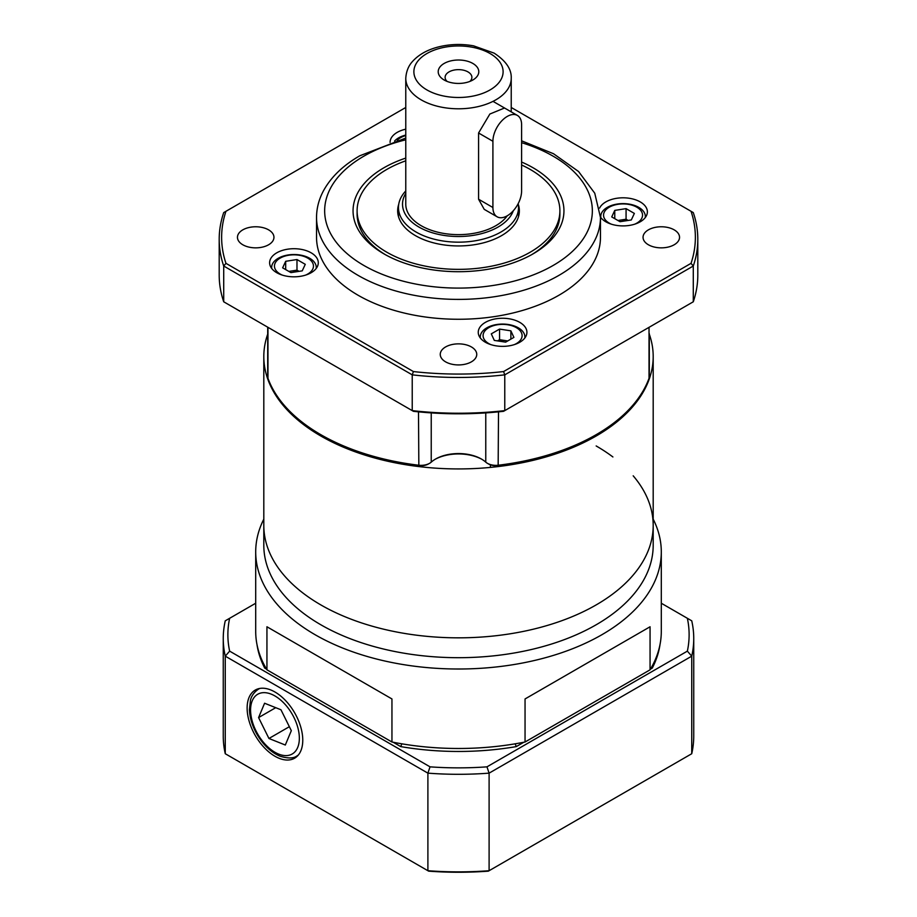 <?xml version="1.0" encoding="UTF-8"?>
<svg xmlns="http://www.w3.org/2000/svg" width="917" height="917" viewBox="0 0 917 917"><rect width="100%" height="100%" fill="white"/><g stroke="black" fill="none" stroke-linecap="round" stroke-linejoin="round"><path stroke-width="1.38" d="M521.601 164.991A101.397 58.539 180 0 1 559.897 210.818A101.397 58.539 180 0 1 458.5 269.357A101.397 58.539 180 0 1 357.103 210.818L357.103 214.131A101.397 58.539 0 0 0 385.392 254.697M531.608 254.697A101.397 58.539 0 0 0 559.897 214.131L559.897 210.818M521.601 162.034A105.455 60.889 180 0 1 533.064 253.871A105.455 60.889 180 0 1 383.936 253.871A105.455 60.889 180 0 1 383.936 167.765A105.455 60.889 180 0 1 405.772 158.091M481.998 459.371A34.067 19.67 0 0 0 435.002 459.371M267.707 327.186L267.707 376.853A12.173 7.027 0 0 0 267.97 378.297A194.691 112.401 0 0 0 320.835 434.681A194.691 112.401 0 0 0 418.496 465.206A12.173 7.027 0 0 0 429.603 463.303A12.173 7.027 0 0 0 431.231 462.145A32.45 18.73 180 0 1 435.552 459.05A32.45 18.73 180 0 1 481.448 459.05A32.45 18.73 180 0 1 485.769 462.145A12.173 7.027 0 0 0 487.397 463.303A12.173 7.027 0 0 0 498.504 465.206A194.691 112.401 0 0 0 596.165 434.681A194.691 112.401 0 0 0 649.03 378.297A12.173 7.027 0 0 0 649.293 376.853L649.293 333.559M596.165 434.681L595.018 435.346A193.063 111.461 180 0 1 498.16 465.618A10.545 6.087 180 0 1 488.543 463.968L487.397 463.303M471.407 346.947A18.248 10.534 180 0 1 476.748 354.398A18.248 10.534 180 0 1 458.5 364.932A18.248 10.534 180 0 1 440.252 354.398A18.248 10.534 180 0 1 451.519 344.666A18.248 10.534 180 0 1 471.407 346.947M674.201 244.759A18.248 10.534 180 0 1 654.314 247.051A18.248 10.534 180 0 1 643.046 237.308A18.248 10.534 180 0 1 661.295 226.774A18.248 10.534 180 0 1 679.543 237.308A18.248 10.534 180 0 1 674.201 244.759M485.38 322.371A24.335 14.053 0 0 0 478.25 332.309A24.335 14.053 0 0 0 502.585 346.362A24.335 14.053 0 0 0 526.92 332.309A24.335 14.053 0 0 0 511.904 319.334A24.335 14.053 0 0 0 485.38 322.371M600.452 217.088A24.335 14.053 0 0 0 627.652 225.651A24.335 14.053 0 0 0 647.379 211.861A24.335 14.053 0 0 0 632.363 198.874A24.335 14.053 0 0 0 605.839 201.923A24.335 14.053 0 0 0 599.615 208.056M405.772 129.182A24.335 14.053 0 0 0 397.199 132.38A24.335 14.053 0 0 0 390.08 142.318A24.335 14.053 0 0 0 390.08 142.479M268.612 229.858A18.248 10.534 180 0 1 273.954 237.308A18.248 10.534 180 0 1 255.705 247.854A18.248 10.534 180 0 1 237.457 237.308A18.248 10.534 180 0 1 248.713 227.576A18.248 10.534 180 0 1 268.612 229.858M276.751 272.704A24.335 14.053 0 0 0 303.263 275.753A24.335 14.053 0 0 0 318.291 262.766A24.335 14.053 0 0 0 293.956 248.713A24.335 14.053 0 0 0 269.621 262.766A24.335 14.053 0 0 0 276.751 272.704M316.537 217.444A141.963 81.957 180 0 0 404.179 293.165A141.963 81.957 180 0 0 558.877 275.398A141.963 81.957 180 0 0 600.463 217.444L600.463 237.308A141.963 81.957 180 0 1 558.877 295.263A141.963 81.957 180 0 1 404.179 313.029A141.963 81.957 180 0 1 316.537 237.308L316.537 217.444C316.583 208.319 318.841 199.516 323.346 191.034C330.854 177.222 343.004 165.461 359.796 155.775L405.772 138.066M429.603 463.303L428.457 463.968A10.545 6.087 180 0 1 418.84 465.618A193.063 111.461 180 0 1 321.982 435.346L320.835 434.681M503.582 411.309A236.861 136.759 180 0 1 413.418 411.309L412.226 410.621L412.226 374.847L223.714 266.022L223.714 301.785L412.226 410.621A239.303 138.158 0 0 0 504.774 410.621L693.286 301.785L693.286 266.022L504.774 374.847L504.774 410.621L503.582 411.309M405.772 107.472L225.96 211.288A236.861 136.759 0 0 0 225.96 263.339L413.418 371.568A236.861 136.759 0 0 0 503.582 371.568L691.04 263.339A236.861 136.759 0 0 0 691.04 211.288L511.228 107.472M225.96 263.339L223.714 266.022A239.303 138.158 180 0 1 219.197 239.303L219.197 275.066A239.303 138.158 0 0 0 223.714 301.785M219.197 239.303A239.303 138.158 180 0 1 223.714 212.584L225.96 211.288M503.582 371.568L504.774 374.847A239.303 138.158 180 0 1 412.226 374.847L413.418 371.568M693.286 301.785A239.303 138.158 0 0 0 697.803 275.066L697.803 239.303A239.303 138.158 180 0 1 693.286 266.022L691.04 263.339M691.04 211.288L693.286 212.584A239.303 138.158 180 0 1 697.803 239.303M405.772 193.349A55.971 32.313 0 0 0 443.404 235.314A55.971 32.313 0 0 0 513.314 210.738M518.162 203.689A60.029 34.651 180 0 1 518.529 207.506A60.029 34.651 180 0 1 481.471 239.532A60.029 34.651 180 0 1 416.054 232.012A60.029 34.651 180 0 1 398.471 207.506A60.029 34.651 180 0 1 405.772 190.942M469.894 81.418A13.388 7.726 0 0 0 471.888 77.36A13.388 7.726 0 0 0 458.5 69.635A13.388 7.726 0 0 0 445.112 77.36A13.388 7.726 0 0 0 447.106 81.418M444.16 80.008A20.277 11.703 0 0 0 472.84 80.008A20.277 11.703 0 0 0 472.84 63.445A20.277 11.703 0 0 0 444.16 63.445A20.277 11.703 0 0 0 444.16 80.008L444.16 80.008M511.228 111.874L511.228 78.358A52.727 30.444 180 0 1 478.674 106.475A52.727 30.444 180 0 1 421.212 99.873A52.727 30.444 180 0 1 405.772 78.358L405.772 204.193A52.727 30.444 0 0 0 421.212 225.72A52.727 30.444 0 0 0 507.261 215.782M497.117 216.79A20.277 11.703 120 0 0 512.741 211.357A20.277 11.703 120 0 0 521.601 190.954L521.601 124.712A20.277 11.703 120 0 0 517.394 115.427A20.277 11.703 120 0 0 501.771 120.861A20.277 11.703 120 0 0 492.91 141.275L492.91 207.506A20.277 11.703 120 0 0 497.117 216.79L484.233 209.351L478.571 199.23L478.571 132.999L489.85 114.04L504.522 108M649.293 334.166A194.691 112.401 180 0 1 653.191 356.53A194.691 112.401 180 0 1 458.5 468.931A194.691 112.401 180 0 1 263.809 356.53A194.691 112.401 180 0 1 267.707 334.166M633.188 475.808A194.691 112.401 180 0 1 653.191 525.43A194.691 112.401 180 0 1 458.5 637.831A194.691 112.401 180 0 1 263.809 525.43L263.809 545.294A194.691 112.401 180 0 0 458.5 657.695A194.691 112.401 180 0 0 653.191 545.294L653.191 525.43A194.691 112.401 180 0 1 458.5 637.831A194.691 112.401 180 0 1 263.809 525.43L263.809 356.53M518.254 204.227A60.843 35.121 180 0 1 519.343 210.818A60.843 35.121 180 0 1 458.5 245.939A60.843 35.121 180 0 1 397.657 210.818A60.843 35.121 180 0 1 398.746 204.227M357.103 210.818A101.397 58.539 180 0 1 405.772 160.819M596.165 445.949A194.691 112.401 180 0 1 612.9 456.964M653.191 519.137A202.795 117.078 180 0 1 661.295 551.919A202.795 117.078 180 0 1 458.5 669.009A202.795 117.078 180 0 1 255.705 551.919A202.795 117.078 180 0 1 263.809 519.137M661.295 551.919L661.295 631.4A202.795 117.078 180 0 1 650.061 669.823L650.061 626.769L525.051 698.949L525.051 742.002A202.795 117.078 180 0 1 391.949 742.002L391.949 698.949L266.939 626.769L266.939 669.823A202.795 117.078 180 0 1 255.705 631.4L255.705 551.919M391.949 742.002L266.939 669.823M650.061 669.823L525.051 742.002M650.061 626.769L525.051 698.949M391.949 698.949L266.939 626.769M274.951 756.25A39.339 22.719 -120 0 0 295.033 757.946A39.339 22.719 -120 0 0 294.621 712.773A39.339 22.719 -120 0 0 255.694 689.825A39.339 22.719 -120 0 0 249.137 721.198A39.339 22.719 -120 0 0 274.951 756.25M488.348 871.15A233.617 134.879 180 0 1 428.652 871.15L427.895 870.714L427.895 773.146L225.261 656.159L225.261 753.728L427.895 870.714A235.245 135.819 0 0 0 489.105 870.714L691.739 753.728L691.739 656.159L489.105 773.146L489.105 870.714L488.348 871.15M255.705 603.237L229.64 618.287A230.625 133.148 0 0 0 229.64 651.139L430.039 766.841A230.625 133.148 0 0 0 486.961 766.841L687.36 651.139A230.625 133.148 0 0 0 687.36 618.287L661.295 603.237M659.999 644.628A202.233 116.757 180 0 1 652.296 668.069L650.485 669.123M523.825 742.243L516.282 746.598A202.233 116.757 180 0 1 400.718 746.598L393.175 742.243M266.515 669.123L264.704 668.069A202.233 116.757 180 0 1 257.001 644.628M486.961 766.841A2659.518 2171.479 60 0 0 489.105 773.146A235.245 135.819 180 0 1 427.895 773.146A2659.518 2171.479 120 0 0 430.039 766.841M687.36 618.287L691.739 620.82A235.245 135.819 180 0 1 693.745 638.484A235.245 135.819 180 0 1 691.739 656.159A2659.518 2171.479 -120 0 0 687.36 651.139M691.739 753.728A235.245 135.819 0 0 0 693.745 736.053L693.745 638.484M229.64 651.139A2659.518 2171.479 -60 0 0 225.261 656.159A235.245 135.819 180 0 1 223.255 638.484A235.245 135.819 180 0 1 225.261 620.82L229.64 618.287M223.255 638.484L223.255 736.053A235.245 135.819 0 0 0 225.261 753.728M516.282 746.598A3101.134 2532.055 -120 0 1 515.171 743.825M400.718 746.598A3101.134 2532.055 -60 0 0 401.829 743.825M285.313 745.028L291.319 730.666L280.957 709.769L264.589 703.236L258.583 717.587L268.945 738.483L285.313 745.028M289.348 726.7L268.945 738.483M275.73 707.683L258.583 717.587M627.572 220.527A10.144 5.857 0 0 0 620.419 220.114A10.144 5.857 0 0 0 618.173 220.63M634.713 224.184A19.498 11.256 0 0 0 636.834 207.208A19.498 11.256 0 0 0 608.303 207.804A19.498 11.256 0 0 0 611.375 224.184M645.27 217.581A22.306 12.884 0 0 0 645.35 216.492A22.306 12.884 0 0 0 638.817 207.391A22.306 12.884 0 0 0 614.505 204.594A22.306 12.884 0 0 0 600.738 216.492A22.306 12.884 0 0 0 600.818 217.581M628.156 220.435L626.07 219.232L617.932 220.493M631.32 219.954L634.358 213.42L626.07 208.64L614.768 210.394L611.731 216.916L620.018 221.696L631.32 219.954M614.768 218.67L614.768 210.394M626.07 219.232L626.07 208.64M405.772 135.533A19.498 11.256 0 0 0 400.626 137.665A19.498 11.256 0 0 0 397.244 140.29M405.772 135.074A22.306 12.884 0 0 0 398.631 137.848A22.306 12.884 0 0 0 394.562 141.069M298.483 271.443A10.144 5.857 0 0 0 291.331 271.019A10.144 5.857 0 0 0 289.084 271.547M305.625 275.1A19.498 11.256 0 0 0 308.995 258.915A19.498 11.256 0 0 0 280.843 257.746A19.498 11.256 0 0 0 280.166 274.034A19.498 11.256 0 0 0 282.287 275.1M316.182 268.486A22.306 12.884 0 0 0 316.262 267.409A22.306 12.884 0 0 0 309.728 258.296A22.306 12.884 0 0 0 285.416 255.511A22.306 12.884 0 0 0 271.65 267.409A22.306 12.884 0 0 0 271.73 268.486M299.068 271.352L296.982 270.148L288.844 271.409M285.68 261.299L282.642 267.833L290.93 272.613L302.232 270.859L305.269 264.325L296.982 259.545L285.68 261.299L285.68 269.575M296.982 270.148L296.982 259.545M507.468 341.09A10.144 5.857 0 0 0 505.21 340.562A10.144 5.857 0 0 0 498.057 340.986M514.265 344.643A19.498 11.256 0 0 0 516.374 343.588A19.498 11.256 0 0 0 515.698 327.289A19.498 11.256 0 0 0 487.546 328.458A19.498 11.256 0 0 0 490.916 344.643M524.822 338.029A22.306 12.884 0 0 0 524.902 336.952A22.306 12.884 0 0 0 511.124 325.054A22.306 12.884 0 0 0 486.812 327.839A22.306 12.884 0 0 0 480.279 336.952A22.306 12.884 0 0 0 480.359 338.029M507.697 340.952L499.559 339.691L497.472 340.895M494.309 340.402L505.622 342.156L513.898 337.376L510.872 330.842L499.559 329.088L491.283 333.868L494.309 340.402M499.559 339.691L499.559 329.088M510.872 339.118L510.872 330.842M498.16 465.618L498.504 411.848M405.772 139.797A133.848 77.28 0 0 0 363.854 156.177A133.848 77.28 0 0 0 373.586 270.549A133.848 77.28 0 0 0 569.789 253.757A133.848 77.28 0 0 0 521.601 142.674M649.03 378.297L649.03 327.335M267.97 327.335L267.97 378.297M418.84 465.618L418.496 411.848M485.769 462.145L485.769 412.902M431.231 412.902L431.231 462.145M490.045 53.518A44.612 25.756 0 0 0 415.401 65.061A44.612 25.756 0 0 0 470.043 96.606A44.612 25.756 0 0 0 490.045 53.518M298.357 755A38.537 22.249 60 0 1 297.085 755.837C293.727 758.508 288.041 758.623 280.017 756.204C270.939 752.295 263.259 744.982 256.966 734.276C252.313 726.058 249.802 717.896 249.413 709.792L250.467 700.152C250.719 699.316 251.785 693.665 258.548 689.103A38.537 22.249 60 0 1 259.912 688.415M278.653 754.095A34.479 19.899 -120 0 0 293.967 717.484A34.479 19.899 -120 0 0 252.232 700.806A34.479 19.899 -120 0 0 278.653 754.095M492.91 207.506L478.571 199.23M492.91 141.275L478.571 132.999M600.463 217.444L594.755 193.212L578.547 171.502L553.524 153.735L521.601 140.817M511.228 78.358C511.686 69.279 505.978 60.877 494.103 53.117L473.608 45.85C461.32 43.661 449.284 44.108 437.501 47.18C426.875 50.045 418.553 54.791 412.547 61.428C411.504 62.643 406.391 67.755 405.772 78.358M518.529 216.538L518.529 207.506M398.471 216.538L398.471 207.506M653.191 356.53L653.191 525.43M297.085 755.837L298.185 755.207M258.548 689.103L259.66 688.461M645.35 217.478L645.35 216.492M600.738 217.478L600.738 216.492M281.783 403.698L281.783 402.38M316.262 268.383L316.262 267.409M271.65 268.383L271.65 267.409M514.758 464.14L514.758 463.154M490.423 467.406L490.423 464.827M524.902 337.926L524.902 336.952M480.279 337.926L480.279 336.952M517.394 115.427L493.025 101.363"/></g></svg>
